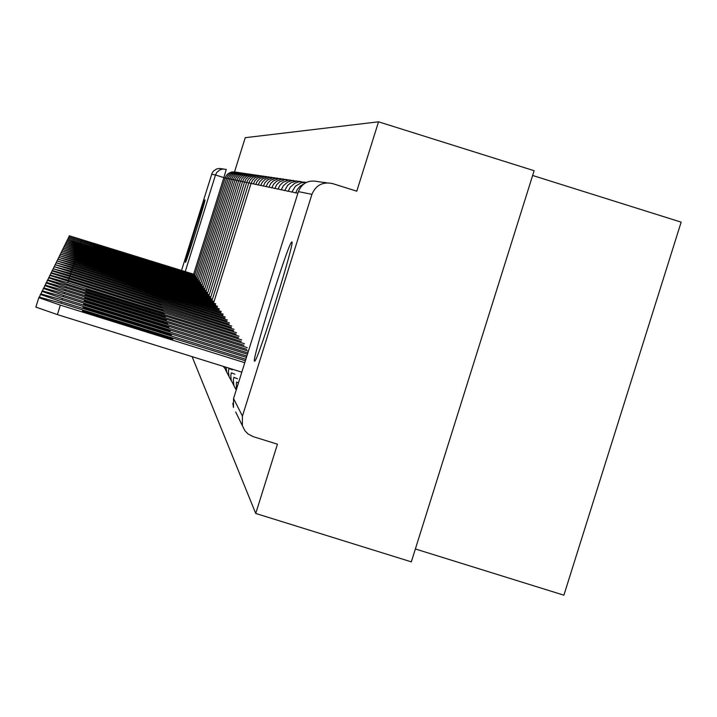 <?xml version="1.0" encoding="UTF-8"?>
<svg xmlns="http://www.w3.org/2000/svg" width="717" height="717" viewBox="0 0 717 717"><rect width="100%" height="100%" fill="white"/><g stroke="black" fill="none" stroke-linecap="round" stroke-linejoin="round"><path stroke-width="1.08" d="M291.864 241.952L291.604 242.086C287.858 244.21 251.479 360.947 254.472 361.26L254.858 361.072C258.936 357.873 295.592 239.854 291.864 241.952M204.99 199.9L204.963 199.9C204.282 199.29 184.386 262.897 185.443 262.297L185.479 262.297C186.16 262.906 206.254 198.627 204.99 199.9L204.999 199.918M192.093 356.636L255.736 513.462L411.325 561.859L534.129 170.709L378.531 121.809L245.241 137.682L234.54 171.847M532.632 175.477L681.15 222.145L563.885 595.191L415.367 548.98M378.531 121.809L356.779 191.188L332.509 183.579C322.722 181.544 315.856 185.138 311.931 194.343L242.436 416.093L242.364 425.665L244.909 430.765L248.118 434.018L253.191 436.635L277.452 444.199L255.736 513.462M181.553 270.408L211.99 173.371L213.523 171.049L216.579 168.988L219.294 168.432L223.363 168.988M143.83 258.774L94.178 243.43L143.723 259.115M194.899 274.584L69.334 235.785L194.692 275.22M144.278 260.163L93.972 244.614L144.171 260.504M196.028 276.17L68.796 236.87L195.822 276.825M144.735 261.58L93.757 245.823L144.628 261.929M197.193 277.802L68.249 237.981L196.978 278.474M145.21 263.031L93.542 247.069L145.094 263.399M198.385 279.478L67.685 239.12L198.17 280.177M145.694 264.528L93.318 248.351L145.578 264.905M199.613 281.207L80.358 243.914L67.111 240.294L199.389 281.915M146.196 266.07L93.093 249.668L146.071 266.455M200.877 282.973L79.945 245.169L66.511 241.504L200.652 283.708M146.707 267.647L92.851 251.022L146.582 268.05M202.176 284.792L79.524 246.451L65.901 242.74L201.943 285.545M147.236 269.278L92.61 252.411L147.11 269.682M203.511 286.666L79.094 247.777L65.274 244.013L203.27 287.445M147.774 270.945L92.368 253.845L147.648 271.367M204.892 288.601L78.655 249.14L64.629 245.331L204.641 289.39M148.338 272.675L92.108 255.324L148.509 273.204L150.561 273.625L148.338 272.675L148.204 273.105M206.308 290.582L78.198 250.538L63.956 246.684L206.048 291.398M148.912 274.45L91.839 256.838L149.091 274.987L151.17 275.418L148.912 274.45L148.769 274.889M207.769 292.626L77.723 251.981L63.275 248.073L207.5 293.468M93.909 257.744L94.052 257.295M149.503 276.278L91.57 258.407L149.683 276.834L151.798 277.264L149.503 276.278L149.36 276.735M209.265 294.732L77.239 253.46L62.567 249.507L208.997 295.601M93.667 259.321L93.81 258.864M150.113 278.16L91.292 260.02L150.301 278.734L152.443 279.173L150.113 278.16L149.97 278.635M210.825 296.901L76.737 254.992L61.832 250.986L210.538 297.797M93.416 260.952L93.569 260.486M150.749 280.105L90.996 261.687L150.937 280.697L153.106 281.136L150.749 280.105L150.597 280.589M212.42 299.141L76.226 256.569L61.079 252.509L212.133 300.065M93.165 262.637L93.309 262.153M151.395 282.104L90.701 263.399L151.601 282.722L153.796 283.161L151.395 282.104L151.242 282.615M214.069 301.445L75.688 258.201L60.309 254.087L213.774 302.404M92.896 264.376L93.049 263.874M152.067 284.174L90.396 265.173L152.273 284.81L154.513 285.249L152.067 284.174L151.905 284.694M215.781 303.829L75.142 259.886L59.502 255.709L215.467 304.815M92.618 266.168L92.78 265.648M152.757 286.316L90.073 267.002L152.972 286.97L155.248 287.418L152.757 286.316L152.596 286.854M217.538 306.293L74.577 261.615L58.677 257.385L217.224 307.315M92.332 268.015L92.502 267.486M153.474 288.521L89.75 268.893L153.698 289.202L156.001 289.65L153.474 288.521L153.304 289.076M219.366 308.839L73.994 263.408L57.817 259.124L219.035 309.896M92.045 269.933L92.215 269.377M154.218 290.806L89.41 270.847L154.442 291.505L156.79 291.953L154.218 290.806L154.038 291.38M221.248 311.474L73.385 265.263L56.93 260.916L220.908 312.558M91.74 271.904L91.919 271.34M154.98 293.163L89.051 272.872L155.222 293.898L157.597 294.346L154.98 293.163L154.8 293.764M223.202 314.189L72.758 267.181L56.016 262.772L222.844 315.319M91.426 273.957L91.606 273.365M155.777 295.61L88.693 274.969L156.019 296.363L158.439 296.82L155.777 295.61L155.58 296.229M225.219 317.004L72.112 269.171L55.066 264.69L224.851 318.178M91.095 276.072L91.292 275.462M156.602 298.147L88.316 277.138L156.853 298.926L159.308 299.383L156.602 298.147L156.396 298.783M227.316 319.925L71.44 271.223L54.089 266.688L226.939 321.135M90.763 278.268L90.96 277.64M157.453 300.764L87.922 279.388L157.713 301.579L160.214 302.036L157.453 300.764L157.238 301.427M229.485 322.946L70.741 273.356L53.067 268.75L229.09 324.201M90.414 280.544L90.62 279.89M158.332 303.488L87.519 281.718L158.6 304.331L161.146 304.788L158.332 303.488L158.116 304.178M231.734 326.083L70.024 275.57L52.216 270.479L52.018 270.892L231.331 327.391M90.046 282.91L90.261 282.229M159.246 306.311L87.098 284.138L159.532 307.19L162.114 307.647L159.246 306.311L159.022 307.028M234.074 329.345L69.271 277.864L51.131 272.684L50.916 273.105L233.652 330.689M89.67 285.357L89.894 284.649M160.196 309.242L86.658 286.657L160.491 310.156L163.126 310.622L160.196 309.242L159.972 309.986M236.511 332.724L68.491 280.239L50.002 274.978L49.778 275.418L236.072 334.122M89.284 287.902L89.508 287.167M161.191 312.298L86.201 289.265L161.495 313.239L164.175 313.705L161.191 312.298L160.949 313.069M239.039 336.237L67.685 282.713L48.828 277.354L48.595 277.811L67.21 284.174L238.582 337.689M88.872 290.546L89.114 289.785M162.212 315.462L85.735 291.989L162.535 316.448L165.26 316.914L162.212 315.462L161.961 316.269M241.665 339.885L66.851 285.285L47.6 279.827L47.367 280.311L66.349 286.8L241.19 341.409M88.451 293.298L88.702 292.5M163.288 318.76L85.242 294.812L88.137 296.211L163.619 319.782L166.398 320.257L163.288 318.76L163.028 319.603M244.407 343.694L65.973 287.965L46.336 282.408L46.085 282.901L65.453 289.543L243.914 345.271M88.012 296.166L88.272 295.332M164.399 322.202L84.731 297.761L87.68 299.204L164.749 323.259L167.572 323.743L164.399 322.202L164.13 323.071M247.266 347.655L65.059 290.752L45.01 285.088L44.75 285.608L64.521 292.402L246.747 349.296M87.555 299.15L87.824 298.29M165.564 325.787L84.194 300.835L87.205 302.314L165.923 326.889L168.8 327.373L165.564 325.787L165.277 326.692M248.387 351.205L64.109 293.665L43.629 287.893L43.361 288.431L63.553 295.377L247.849 352.916M87.071 302.26L87.349 301.364M166.774 329.524L83.638 304.044L86.712 305.567L167.151 330.68L170.09 331.155L166.774 329.524L166.478 330.474M247.428 354.243L63.123 296.695L42.186 290.815L41.909 291.38L62.54 298.487L246.872 356.035M86.569 305.514L86.865 304.573M168.047 333.423L86.354 307.925L83.055 307.396L86.201 308.964L168.432 334.633L171.426 335.117L168.047 333.423L167.733 334.418M246.433 357.416L62.083 299.867L40.681 293.862L40.385 294.454L61.474 301.74L245.85 359.298M86.049 308.902L86.354 307.925M169.364 337.51L85.825 311.429L82.455 310.891L85.655 312.513L169.777 338.774L172.824 339.258L169.364 337.51L169.042 338.549M245.393 360.741L61.008 303.183L39.112 297.053L38.799 297.672L60.362 305.137L244.784 362.703M241.817 372.159L57.405 314.602L35.85 307.1L38.799 297.672M85.502 312.46L85.825 311.429M311.931 194.343L298.389 191.627L233.554 398.535L242.436 416.093M225.138 178.004L223.874 177.61L193.635 274.19M185.255 271.564L215.494 175.002L211.667 174.24M226.671 178.336L225.183 177.888L226.438 175.387L228.418 173.415L231.833 171.946L235.552 172.035M228.239 178.667L226.706 178.201L227.988 175.665L229.996 173.666L233.464 172.188L237.228 172.277M229.852 179.008L228.284 178.533L229.574 175.961L231.618 173.935L235.131 172.43L238.958 172.528M231.51 179.367L229.897 178.865L231.215 176.265L233.285 174.204L236.852 172.68L240.733 172.788M233.222 179.725L231.555 179.214L232.891 176.57L234.997 174.482L238.618 172.94L242.552 173.057M234.97 180.092L233.267 179.573L234.62 176.884L236.753 174.769L240.437 173.209L244.425 173.326M236.78 180.478L235.024 179.94L236.395 177.216L238.564 175.065L242.301 173.478L246.352 173.613M238.636 180.863L236.825 180.317L238.223 177.547L240.428 175.369L244.219 173.765L248.342 173.899M240.545 181.267L238.68 180.702L240.105 177.888L242.346 175.683L246.2 174.052L250.376 174.195M242.516 181.688L240.598 181.105L242.041 178.246L244.318 176.006L248.234 174.356L252.483 174.509M244.542 182.118L242.57 181.509L244.031 178.614L246.352 176.328L250.332 174.661L254.652 174.823M246.639 182.557L244.605 181.939L246.092 178.99L248.449 176.669L252.501 174.975L256.883 175.145M248.799 183.014L246.693 182.378L248.207 179.375L250.609 177.027L254.732 175.306L259.187 175.486M251.022 183.489L248.853 182.826L250.394 179.779L252.841 177.386L257.027 175.638L261.562 175.835M253.325 183.973L251.084 183.292L252.653 180.191L255.135 177.762L259.402 175.988L264.017 176.194M255.7 184.475L253.388 183.767L254.992 180.612L257.52 178.148L261.857 176.346L266.554 176.561M258.165 184.995L255.772 184.269L257.394 181.06L259.975 178.542L264.394 176.723L269.171 176.947M260.701 185.533L258.228 184.78L259.886 181.509L262.512 178.954L267.02 177.108L271.886 177.341M263.336 186.088L260.773 185.309L262.467 181.984L265.138 179.375L269.726 177.502L274.683 177.753M266.052 186.671L263.408 185.864L265.129 182.468L267.853 179.815L272.541 177.915L277.587 178.174M268.875 187.262L266.132 186.429L267.889 182.978L270.668 180.272L275.445 178.336L280.589 178.623M271.806 187.89L268.956 187.02L270.748 183.498L273.589 180.747L278.456 178.775L283.708 179.08M274.835 188.526L271.886 187.63L273.715 184.036L276.619 181.231L281.584 179.232L286.934 179.546M277.99 189.198L274.925 188.266L276.789 184.601L279.755 181.742L284.828 179.707L290.286 180.039M281.261 189.888L278.071 188.921L279.988 185.183L283.009 182.27L288.198 180.2L293.773 180.559M284.667 190.614L281.351 189.611M288.207 191.367L284.757 190.319M232.29 369.802L228.938 368.457L228.391 371.191L229.055 376.685L231.313 380.718M291.891 192.147L288.306 191.063M234.844 374.202L231.349 372.804L230.793 375.6L231.197 380.324L233.814 385.361M295.736 192.963L291.998 191.833L295.494 186.151L301.248 182.772L306.58 182.297M237.506 378.791L233.867 377.33L233.303 380.144L233.948 385.8L236.234 389.967M297.887 193.24L295.843 192.631L297.313 189.449L300.181 186.142L303.927 183.875M238.447 382.914L236.485 382.044M226.258 169.373L223.874 177.61L215.494 175.002L216.803 172.439L219.707 169.956L222.449 169.069L226.258 169.373M298.389 191.627L298.389 191.636C302.054 183.041 308.453 179.689 317.595 181.58L326.979 182.835M232.855 403.259L233.482 407.462L233.563 398.491M242.364 425.665L235.687 411.97M81.523 240.365L81.675 239.881M69.056 236.673L69.334 235.785M81.146 241.521L81.299 241.02M68.509 237.784L68.796 236.87M80.761 242.704L80.922 242.194M67.954 238.922L68.249 237.981M80.367 243.923L80.528 243.395M67.389 240.087L67.685 239.12M79.954 245.169L80.125 244.631M66.798 241.288L67.111 240.294M79.533 246.46L79.712 245.895M66.197 242.516L66.511 241.504M79.103 247.777L79.282 247.204M65.57 243.789L65.901 242.74M78.664 249.14L78.843 248.548M64.933 245.097L65.274 244.013M78.207 250.538L78.395 249.928M64.279 246.442L64.629 245.331M77.732 251.981L77.929 251.353M63.598 247.822L63.956 246.684M77.248 253.468L77.454 252.823M62.899 249.247L63.275 248.073M76.746 254.992L76.952 254.329M62.182 250.717L62.567 249.507M76.235 256.578L76.45 255.888M61.438 252.241L61.832 250.986M75.697 258.201L75.921 257.493M60.676 253.8L61.079 252.509M75.151 259.886L75.384 259.151M59.887 255.413L60.309 254.087M74.586 261.624L74.819 260.863M59.072 257.089L59.502 255.709M74.003 263.417L74.245 262.637M58.229 258.81L58.677 257.385M73.394 265.272L73.645 264.465M57.36 260.594L57.817 259.124M72.767 267.19L73.026 266.357M56.455 262.44L56.93 260.916M72.121 269.171L72.39 268.31M55.523 264.349L56.016 262.772M71.449 271.232L71.727 270.336M54.564 266.321L55.066 264.69M70.759 273.365L71.046 272.433M53.56 268.373L54.089 266.688M70.033 275.57L70.338 274.611M52.52 270.497L53.067 268.75M69.289 277.864L69.594 276.87M51.445 272.702L52.018 270.892M68.509 280.248L68.832 279.209M50.333 274.987L50.916 273.105M67.703 282.722L68.034 281.638M49.168 277.371L49.778 275.418M66.86 285.294L67.21 284.174M47.958 279.845L48.595 277.811M65.991 287.974L66.349 286.8M46.704 282.426L47.367 280.311M65.077 290.761L65.453 289.543M45.395 285.106L46.085 282.901M64.127 293.665L64.521 292.402M44.033 287.911L44.75 285.608M63.141 296.704L63.553 295.377M42.608 290.824L43.361 288.431M62.101 299.876L62.54 298.487M41.12 293.88L41.909 291.38M61.026 303.183L61.474 301.74M39.569 297.071L40.385 294.454M57.405 314.602L60.362 305.137M194.54 275.704L225.183 177.888M195.669 277.327L226.706 178.201M196.816 278.994L228.284 178.533M198.009 280.697L229.897 178.874M199.218 282.462L231.555 179.214M200.473 284.264L233.267 179.573M201.764 286.119L235.024 179.94M203.09 288.037L236.825 180.317M204.453 290L238.68 180.702M205.851 292.025L240.598 181.105M207.303 294.113L242.57 181.518M208.79 296.264L244.605 181.939M210.323 298.487L246.693 182.378M211.909 300.773L248.853 182.826M213.549 303.13L251.084 183.292M223.39 366.405L224.394 367.866M224.071 366.62L226.617 371.989M297.385 181.087L291.702 180.711L287.634 182.073L283.305 185.784L281.36 189.602M226.061 367.238L226.626 372.024L228.92 376.264M301.149 181.643L296.802 181.096L291.183 182.62L287.696 185.291L284.766 190.319M305.075 182.217L299.132 181.795L294.875 183.202L290.349 187.074L288.306 191.054M236.493 382.053L236.296 389.77"/></g></svg>
